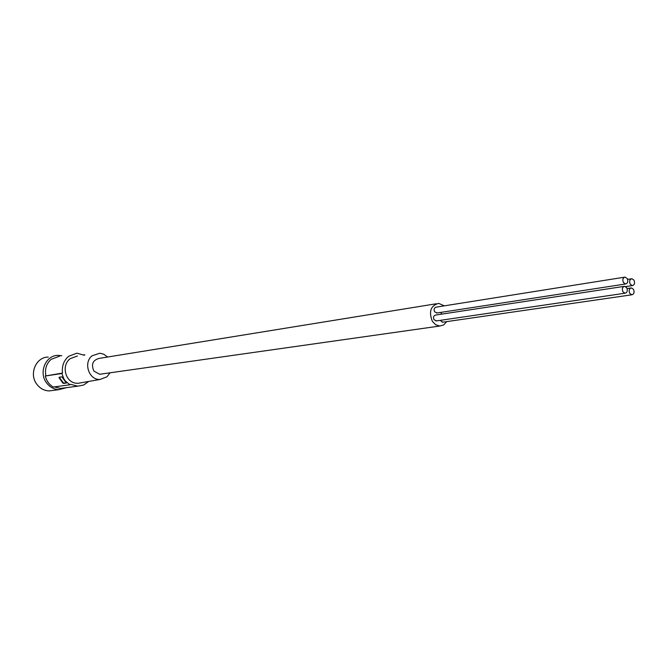 <?xml version="1.0" encoding="UTF-8"?>
<svg xmlns="http://www.w3.org/2000/svg" width="668" height="668" viewBox="0 0 668 668"><rect width="100%" height="100%" fill="white"/><g stroke="black" fill="none" stroke-linecap="round" stroke-linejoin="round"><path stroke-width="1" d="M437.164 312.966L434.601 311.822C433.599 309.276 434.158 307.706 436.254 307.13L624.446 277.195M623.411 282.531L625.507 284C627.753 283.366 628.329 281.545 627.227 278.564L625.114 277.086C622.877 277.729 622.3 279.541 623.411 282.531M441.932 314.102L440.596 312.432M630.208 284.142L632.287 285.612C634.525 284.969 635.093 283.165 633.999 280.184L631.903 278.715C629.673 279.358 629.106 281.17 630.208 284.142M442.892 322.176L440.045 320.381M629.715 293.352L631.786 294.805C634.041 294.171 634.617 292.359 633.514 289.369L631.435 287.908C629.189 288.543 628.613 290.355 629.715 293.352M436.58 320.89L434.025 319.747C433.031 317.191 433.59 315.622 435.703 315.046L623.97 286.405M622.91 291.766L624.997 293.227C627.26 292.592 627.837 290.772 626.734 287.774L624.638 286.305C622.384 286.948 621.808 288.768 622.91 291.766M101.594 374.005L99.699 374.272L93.887 371.082C90.982 364.319 92.768 360.085 99.24 358.382L436.296 303.756M444.32 305.844L438.684 303.372C430.668 305.602 428.564 311.589 432.371 321.341L435.67 324.74L439.703 326.042L443.719 324.932L446.75 321.617M107.64 357.021L103.749 354.207L99.883 353.222L92.117 355.768C83.066 362.565 88.936 380.209 99.983 379.466L106.938 376.835L110.036 372.802M77.438 356.002L70.207 358.649C60.579 365.747 65.715 384.158 78.198 383.282L81.897 382.639M88.694 381.445L83.609 385.044L77.78 386.171L70.541 384.317L69.906 384.793L65.397 381.052L63.994 379.073L61.873 373.521L62.508 373.045L45.29 376.009C46.51 380.86 49.148 384.534 53.19 387.031L69.906 384.793M64.353 387.916L60.496 388.425L54.308 386.881M62.508 373.045C61.732 366.139 63.752 360.578 68.57 356.336L76.895 353.155L83.926 355.167M45.841 375.55C44.706 368.936 46.476 363.526 51.152 359.326L59.619 356.153M61.84 355.768L58.124 355.376C45.825 355.059 38.402 372.41 46.51 382.814C49.783 387.164 53.966 389.436 59.051 389.636L66.641 387.624M53.24 390.388L49.19 390.914C44.146 390.713 40.013 388.467 36.773 384.183C28.741 373.921 36.105 356.796 48.288 357.096M84.018 355.151L84.444 354.75L83.492 354.908M84.878 355.042L84.444 354.75M61.873 373.521L45.29 376.009M66.341 382.998L61.873 376.861L59.068 377.261L59.076 377.787L62.875 383.106L66.316 382.906M66.282 383.04L63.468 383.424M59.202 377.245L63.66 383.265M625.507 284L436.538 313.058M632.287 285.612L625.64 286.622M631.786 294.805L442.283 322.26M624.997 293.227L435.954 320.982M99.983 379.466L78.198 383.282M77.78 386.171L60.496 388.425M49.19 390.914L59.051 389.636M439.703 326.042L99.699 374.272M630.776 288.008L627.093 288.559M631.243 278.823L627.594 279.391"/></g></svg>
